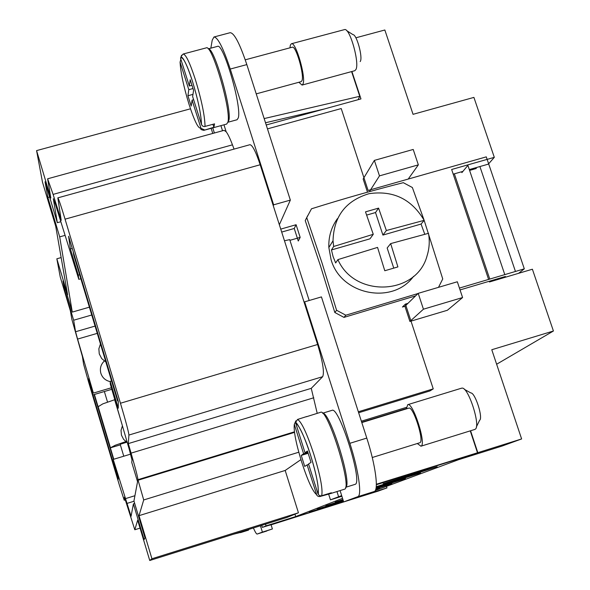 <?xml version="1.0" encoding="UTF-8"?>
<svg xmlns="http://www.w3.org/2000/svg" width="590" height="590" viewBox="0 0 590 590"><rect width="100%" height="100%" fill="white"/><g stroke="black" fill="none" stroke-linecap="round" stroke-linejoin="round"><path stroke-width="0.89" d="M488.608 279.424L451.645 169.492L494.309 157.346L473.91 97.402L413.052 114.327L384.842 30.002L355.873 37.797M222.526 130.766L220.903 125.648M214.384 133.001L212.761 127.883M50.821 198.048L47.62 178.8L53.107 194.39L61.213 220.365L57.835 197.856C58.558 198.587 60.969 205.696 65.062 219.17L120.456 403.243C125.714 420.958 128.539 431.555 128.922 435.051L128.31 443.599L131.076 453.135C135.582 468.777 137.861 477.627 137.927 479.685L143.709 499.959L139.019 515.66L151.932 558.76L149.742 560.5L137.669 520.174L134.8 529.754L124.446 497.186L124.217 500.231L119.386 485.142L88.648 382.239L83.596 364.2L82.394 356.463L71.862 319.323L70.402 310.937L60.239 276.939L56.839 258.796L67.592 294.735L55.718 226.272L42.487 182.17L36.58 150.612L50.821 198.048M59.693 236.87L47.886 197.503L45.039 181.779L57.326 222.696L53.307 198.712L55.497 204.56L78.809 279.336L78.278 275.169L70.387 248.921L68.595 236.273L118.288 401.473L118.28 408.236L110.205 381.376L110.308 384.142L129.254 449.351L132.005 459.986L131.74 462.353L137.551 481.683L133.945 500.954L145.022 537.947L144.093 539.599L133.399 503.875L131.069 516.287L113.206 459.411L118.199 477.037L118.192 479.427L89.356 382.903L88.714 378.382L93.39 393.095L77.585 339.08L75.572 331.742L73.647 320.23L64.612 290.022L62.975 280.988L72.282 312.095L59.693 236.87L65.099 235.358M49.612 197.023L47.886 197.503M57.326 222.696L60.844 221.715M133.399 503.875L134.697 503.469M65.593 289.742L64.612 290.022M72.282 312.095L89.37 307.176M91.723 315.008L73.647 320.23M139.019 515.66L285.184 470.459L298.444 512.791L286.939 517.445L149.742 560.5M298.444 512.791L151.932 558.76M190.481 108.803L36.58 150.612M212.769 133.443L211.146 128.325M61.146 257.579L56.839 258.796M140.051 528.124L134.8 529.754M285.184 470.459L300.93 459.603M298.791 452.213L143.709 499.959M294.506 432.382L137.809 480.304M57.835 197.856L249.909 144.712C252.387 144.941 255.809 151.623 260.183 164.75L317.612 344.494C322.819 361.862 324.507 372.592 322.664 376.685L311.255 388.345L317.214 413.325M111.363 387.77L93.39 393.095M223.957 124.815L226.154 131.74L224.067 130.338L47.62 178.8M90.012 382.711L89.356 382.903M111.812 389.312L93.596 394.71M80.845 278.76L78.809 279.336M79.65 274.778L78.278 275.169M72.245 248.397L70.387 248.921M111.584 380.963L110.205 381.376M134.026 501.242L127.197 503.344M130.611 454.138L113.206 459.411M311.255 388.345L128.31 443.599M253.39 527.969C255.219 532.136 256.473 534.164 257.159 534.053L272.388 528.965L271.076 524.746L269.497 525.137M226.154 131.74C227.947 134.07 230.048 138.436 232.46 144.838L234.053 149.1M266.791 531.022L257.159 534.053L262.403 532.106L260.433 525.764M123.767 456.218L120.36 444.867L110.382 447.84L115.234 445.251L125.832 441.593M120.36 444.867L120.367 444.189L126.784 442.257M114.821 399.673L102.837 403.855L98.095 406.739L110.382 447.84M261.739 525.351L262.366 527.379L343.653 501.847M265.53 524.163L266.06 525.882L262.366 527.379M341.669 495.6L330.452 499.848L328.549 493.845M338.549 496.574L336.964 491.566M273.273 205.733L273.642 204.826L230.255 69.052C223.234 47.908 217.799 37.222 213.964 36.993L212.216 40.201L210.844 48.144M181.602 55.217L180.54 58.226L189.316 86.022L190.209 79.724L193.579 90.381L192.635 96.553L201.625 124.94L202.908 126.245L204.42 126.577L214.568 123.871L213.86 127.263L203.838 130.324L226.708 124.055L228.795 120.567C232.416 110.352 214.111 46.536 208.211 48.874L217.481 46.381C223.337 42.443 242.173 107.469 238.242 117.978L237.062 119.748L227.858 122.263M304.197 302.515L304.647 301.837L349.863 443.311C358.572 470.223 362.216 495.851 357.754 496.692L343.675 501.92L340.083 490.592M322.59 413.214L331.949 410.36C339.014 405.677 363.322 483.247 355.092 484.353L354.885 484.42M322.634 413.251C329.781 410.898 352.842 485.002 345.622 487.274M306.35 416.761L320.532 412.314C327.509 407.543 352.724 488.225 344.508 489.206L344.317 489.265M306.756 416.518L297.544 419.446L295.538 422.521L305.008 452.744L307.442 451.011L311.033 462.383L308.555 463.976L317.966 493.815L319.286 495.504L321.048 495.917L331.381 492.761L330.606 493.557L319.795 496.559L318.18 496.397L316.904 495.401L307.11 464.898L308.688 464.404M305.008 452.744L307.729 451.903M307.11 464.898L304.728 466.417L301.261 455.414L308.164 453.282M301.261 455.414L303.599 453.747L307.892 452.427M303.599 453.747L294.322 424.335L295.87 420.818M227.865 122.255C231.656 111.466 212.053 43.844 206.279 47.864L183.166 54.022C185.835 54.324 189.899 62.842 195.371 79.584C201.61 100.204 204.833 115.839 205.04 126.481M204.398 129.852L201.006 128.318L192.089 100.145L191.182 106.075L187.93 95.735L188.793 89.68L180.083 62.075L180.879 59.288M213.86 127.263L212.924 124.32M192.089 100.145L193.638 99.725M188.793 89.68L192.996 88.544M187.93 95.735L192.967 94.378M189.316 86.022L191.971 85.307M304.647 301.837L321.439 296.903L366.788 438.082C375.535 464.942 378.928 490.607 374.178 491.536L359.163 497.06L343.675 501.92M358.337 411.776L433.244 388.876L405.411 304.093L407.948 303.349L418.207 293.348L423.436 309.197L462.59 297.544L457.331 281.769L418.207 293.348M459.433 288.075L524.311 268.834L486.278 156.866L368.108 190.467L341.219 108.553L267.477 128.878M280.744 229.112L296.099 224.724L300.163 237.387L289.933 240.322M415.625 295.87L343.977 317.391L334.818 312.501L320.414 265.662L305.237 220.608L306.748 217.651L322.059 263.052L336.588 310.274L334.818 312.501L343.977 317.391L345.821 315.2L418.037 293.518M307.656 215.704L305.237 220.608M309.197 300.502L289.719 239.636L284.469 240.764M424.122 220.232L412.366 187.517L403.302 182.671C373.669 190.157 343.063 198.867 311.476 208.801L306.748 217.651M438.503 287.345L442.743 278.937L424.158 220.358M336.588 310.274L345.821 315.2M281.688 232.077L294.248 228.478L298.267 241.015L300.163 237.387M105.654 361.242L73.684 254.939L73.263 251.79M369.421 191.639L379.481 175.872L418.347 164.861L413.214 149.454L374.37 160.392L379.481 175.872M408.221 179.058L418.347 164.861M423.436 309.197L409.902 321.447L404.924 306.284L407.948 303.349M409.902 321.447L447.382 310.266L462.59 297.544M408.612 408.228L408.811 408.14C413.192 405.736 424.623 441.519 419.844 442.721L419.623 442.788M406.363 408.885L407.734 404.674C412.993 401.768 426.74 444.816 420.972 446.18L417.292 443.525M461.336 388.286L462.162 388.102C468.549 387.394 480.924 426.135 475.267 429.196L474.64 429.491M464.3 389.297L470.85 392.947C475.193 392.557 483.38 418.163 479.589 420.309L476.337 427.005M367.481 192.178L363.152 179.006L374.37 160.392M475.997 167.663L476.277 168.504L469.581 170.414M504.789 274.623L467.892 165.399L461.896 172.605L461.609 171.764M503.875 277.691L505.409 276.467L460.053 289.926M524.311 268.834L518.536 273.34M404.924 306.284L402.424 307.029L405.411 304.093M470.26 430.862L477.494 452.773L376.346 484.486M376.354 484.257L477.494 452.773M213.964 36.993L230.137 32.701C234.208 32.87 239.769 43.498 246.827 64.598L290.346 200.099L279.343 224.731M256.23 93.869L301.166 81.649L301.962 80.69C304.58 75.232 295.885 45.201 292.264 47.207L245.241 59.826M298.872 82.276L302.065 85.078L303.017 83.942C306.188 77.452 295.738 41.322 291.386 43.748L290.361 45.076L289.963 47.827M302.065 85.078L354.767 70.726L355.918 69.539C359.694 63.219 350.276 29.043 344.87 29.507L291.386 43.748M360.202 61.581L360.357 61.301C362.894 57.001 356.67 34.412 353.004 34.655L346.706 30.673M351.596 71.589L359.76 96.303L264.165 118.575M359.76 96.303L358.078 99.71M265.507 122.757L324.212 109.025M454.366 173.829L489.766 279.085M490.386 280.929L490.622 281.622M105.529 360.91L117.617 401.016L117.609 399.231M117.617 401.016L118.103 400.868M294.248 228.478L296.099 224.724M433.244 388.876L429.94 390.941L358.646 412.742M273.642 204.826L290.346 200.099M248.464 530.137L248.766 529.422M234.024 534.053L240.115 532.46M240.137 532.519L233.411 534.238M271.098 524.827L349.877 499.973M343.66 501.861L269.527 525.233M262.403 532.106L272.388 528.965M94.415 394.467L98.095 406.739M107.52 402.048L104.364 391.517M113.45 459.345L94.083 394.562M110.382 447.876L113.782 459.241M350.047 499.922L378.116 491.131L386.966 487.915L366.832 494.236M351.906 71.501L360.962 98.914L266.223 124.984M361.36 421.186L406.451 407.351M361.7 422.248L406.37 408.546M473.128 454.352L376.346 484.729M470.577 430.766L477.812 452.67L473.143 454.396M477.812 452.67L521.619 438.945L502.009 446.077L458.459 459.728L375.269 490.519M341.883 496.264L330.452 499.848M266.06 525.882L295.701 516.575L342.539 498.344M415.618 473.165L437.138 466.742L404.814 477.251L383.153 483.712L415.618 473.165M376.147 487.502L405.485 478.542L376.059 488.077M375.793 489.25L379.554 488.218L375.705 489.538M343.033 499.892L335.253 502.142L342.93 499.568M343.395 501.028L317.25 509.067L343.284 500.689M343.535 501.471L309.33 512.12L343.469 501.249M343.233 500.512L325.864 505.755L343.107 500.128M376.007 488.358L391.908 483.608L375.889 488.874M376.236 486.676L420.486 472.951L376.191 487.119M521.619 438.945L491.78 349.73L553.42 331.012L496.632 364.237M295.701 516.575L294.956 514.2M386.966 487.915L386.472 486.367M553.42 331.012L532.394 269.224L489.464 281.968L489.228 281.268M494.309 157.346L488.343 164.138L469.301 169.573M479.906 166.55L515.453 271.466M462.899 171.395L453.216 174.161M337.443 218.625C331.315 227.18 328.446 236.804 328.844 247.498L331.079 259.666C340.873 294.941 392.726 305.288 413.575 276.334M373.264 234.304L369.982 238.817L331.455 249.961L333.66 246.487L373.264 234.304L365.505 211.862L378.574 208.115L386.362 230.52L424.173 220.343L421.061 224.053L424.778 234.282M337.908 259.615C354.708 298.297 416.916 295.214 427.138 255.595C429.38 248.331 429.822 240.904 428.488 233.323L390.661 243.604L397.903 266.909L384.791 270.751L377.548 247.402L337.908 259.615L335.651 262.956L333.084 256.591L331.455 249.961M390.661 243.604L387.158 247.999L393.759 268.111M421.061 224.053L382.917 235.078L375.52 212.548L366.656 215.084M378.574 208.115L375.52 212.548M386.362 230.52L382.917 235.078M424.173 220.343C411.606 199.103 393.242 190.209 369.089 193.668C345.769 200.666 333.756 216.368 333.033 240.779L333.66 246.487M95.056 326.093L75.572 331.742M294.432 431.828L137.927 479.685M313.792 397.771L131.076 453.135M97.247 333.365L77.585 339.08M134.926 495.718L125.213 498.698M125.272 499.885L124.232 500.209M232.46 144.838L53.107 194.39M260.183 164.75L65.062 219.17M317.612 344.494L120.456 403.243M322.664 376.685L128.922 435.051M120.589 419.527L114.637 399.725M297.544 419.446C301.49 421.71 306.962 433.414 313.939 454.566C320.459 476.101 323.032 489.848 321.653 495.799M295.664 423.111C299.322 425.434 304.337 436.298 310.724 455.694C316.705 475.429 319.116 488.137 317.966 493.815M316.454 494.509C312.575 491.204 307.633 480.312 301.623 461.837C295.944 443.193 293.51 430.693 294.322 424.335M180.083 62.075C180.629 72.452 183.615 86.56 189.043 104.386C194.604 121.444 198.542 129.291 200.851 127.934M201.463 124.542C201.175 114.593 198.166 100.175 192.451 81.28C186.588 63.514 182.62 55.829 180.54 58.226M349.863 443.311L366.788 438.082M357.754 496.692L374.178 491.536M230.255 69.052L246.827 64.598M104.319 361.014C100.853 364.391 99.681 368.425 100.816 373.138C102.335 377.748 105.47 380.572 110.212 381.612M122.418 425.81L121.024 430.398L121.452 435.162L123.649 439.432L127.278 442.552M100.44 343.992L98.862 348.823L99.26 353.889L101.723 358.609L105.868 361.95M125.279 499.907L124.217 500.231M345.607 487.325L354.988 484.39M318.076 494.11C318.497 494.545 318.475 491.831 318.01 485.968C316.904 477.826 314.477 467.73 310.731 455.687C303.872 433.259 295.988 421.09 295.538 422.521M330.606 493.557L344.413 489.235M201.507 124.66C201.19 114.637 198.174 100.167 192.451 81.265C189.353 71.56 186.551 64.539 184.043 60.21C181.241 55.054 179.655 58.174 183.166 54.022M203.838 130.324C201.102 129.785 200.15 129.114 201.006 128.318M361.803 422.565L408.811 408.14M372.268 457.508L419.733 442.766M407.734 404.674L461.623 388.161M420.847 446.232L474.788 429.454M248.486 530.13L240.455 532.652M110.419 447.714L98.124 406.576M328.844 247.498L333.033 240.779"/></g></svg>

